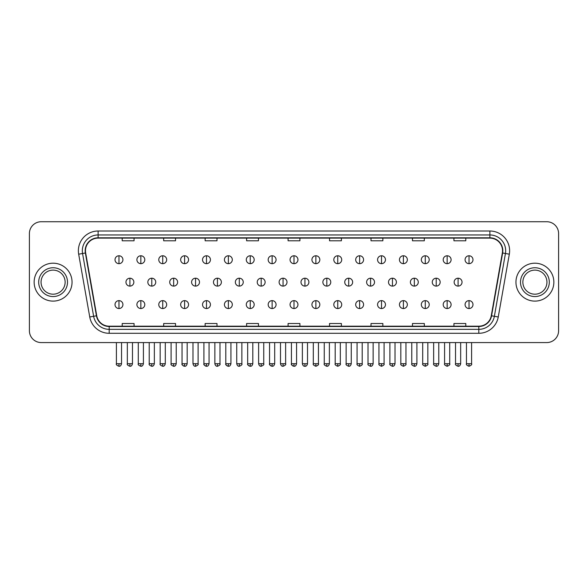 <?xml version="1.0" encoding="UTF-8"?>
<svg xmlns="http://www.w3.org/2000/svg" width="588" height="588" viewBox="0 0 588 588"><rect width="100%" height="100%" fill="white"/><g stroke="black" fill="none" stroke-linecap="round" stroke-linejoin="round"><path stroke-width="0.88" d="M34.141 282.152A18.956 18.956 0 0 0 53.096 301.107A18.956 18.956 0 0 0 72.052 282.152A18.956 18.956 0 0 0 53.096 263.196A18.956 18.956 0 0 0 34.141 282.152A18.956 18.956 0 0 0 53.096 301.107A18.956 18.956 0 0 0 72.052 282.152A18.956 18.956 0 0 0 53.096 263.196A18.956 18.956 0 0 0 34.141 282.152M515.948 282.152A18.956 18.956 0 0 0 534.904 301.107A18.956 18.956 0 0 0 553.859 282.152A18.956 18.956 0 0 0 534.904 263.196A18.956 18.956 0 0 0 515.948 282.152A18.956 18.956 0 0 0 534.904 301.107A18.956 18.956 0 0 0 553.859 282.152A18.956 18.956 0 0 0 534.904 263.196A18.956 18.956 0 0 0 515.948 282.152M85.48 250.753A12.635 12.635 0 0 1 98.115 238.118L489.885 238.118A12.635 12.635 0 0 1 502.328 252.95L491.259 315.741A12.635 12.635 0 0 1 478.808 326.186L109.192 326.186A12.635 12.635 0 0 1 96.741 315.741L85.672 252.95A12.635 12.635 0 0 1 85.48 250.753M85.164 250.753A12.951 12.951 0 0 0 85.363 253.002L96.432 315.8A12.951 12.951 0 0 0 109.192 326.502L478.808 326.502A12.951 12.951 0 0 0 491.568 315.8L502.637 253.002A12.951 12.951 0 0 0 489.885 237.802L98.115 237.802A12.951 12.951 0 0 0 85.164 250.753M78.674 254.185A19.749 19.749 0 0 1 98.115 231.011L489.885 231.011A19.749 19.749 0 0 1 509.326 254.185L498.256 316.976A19.749 19.749 0 0 1 478.808 333.293L109.192 333.293A19.749 19.749 0 0 1 89.743 316.976L78.674 254.185L82.563 253.501A15.795 15.795 0 0 1 98.115 234.957L489.885 234.957A15.795 15.795 0 0 1 505.437 253.501L494.368 316.293A15.795 15.795 0 0 1 478.808 329.346L109.192 329.346A15.795 15.795 0 0 1 93.632 316.293L82.563 253.501A15.795 15.795 0 0 1 82.32 250.753M558.6 233.576A11.848 11.848 0 0 0 546.752 221.727L41.248 221.727A11.848 11.848 0 0 0 29.4 233.576L29.4 330.728A11.848 11.848 0 0 0 41.248 342.576L546.752 342.576A11.848 11.848 0 0 0 558.6 330.728L558.6 233.576L558.6 330.728M288.076 238.118L288.076 240.793L299.924 240.793L299.924 238.118M246.607 238.118L246.607 240.793L258.455 240.793L258.455 238.118M205.139 238.118L205.139 240.793L216.987 240.793L216.987 238.118M163.677 238.118L163.677 240.793L175.525 240.793L175.525 238.118M122.208 238.118L122.208 240.793L134.057 240.793L134.057 238.118M329.545 238.118L329.545 240.793L341.393 240.793L341.393 238.118M371.013 238.118L371.013 240.793L382.861 240.793L382.861 238.118M412.475 238.118L412.475 240.793L424.323 240.793L424.323 238.118M453.943 238.118L453.943 240.793L465.792 240.793L465.792 238.118M299.924 326.186L299.924 323.51L288.076 323.51L288.076 326.186M258.455 326.186L258.455 323.51L246.607 323.51L246.607 326.186M216.987 326.186L216.987 323.51L205.139 323.51L205.139 326.186M175.525 326.186L175.525 323.51L163.677 323.51L163.677 326.186M134.057 326.186L134.057 323.51L122.208 323.51L122.208 326.186M341.393 326.186L341.393 323.51L329.545 323.51L329.545 326.186M382.861 326.186L382.861 323.51L371.013 323.51L371.013 326.186M424.323 326.186L424.323 323.51L412.475 323.51L412.475 326.186M465.792 326.186L465.792 323.51L453.943 323.51L453.943 326.186M29.4 233.576L29.4 330.728M546.752 221.727L41.248 221.727M41.248 342.576L546.752 342.576M118.967 255.773A3.947 3.947 0 0 0 115.02 259.72A3.947 3.947 0 0 0 118.967 263.667A3.947 3.947 0 0 0 122.921 259.72A3.947 3.947 0 0 0 118.967 255.773L118.967 263.667A3.947 3.947 0 0 0 122.921 259.72A3.947 3.947 0 0 0 118.967 255.773M129.911 278.205A3.947 3.947 0 0 0 125.957 282.152A3.947 3.947 0 0 0 129.911 286.099A3.947 3.947 0 0 0 133.858 282.152A3.947 3.947 0 0 0 129.911 278.205L129.911 286.099A3.947 3.947 0 0 0 133.858 282.152A3.947 3.947 0 0 0 129.911 278.205M118.967 300.637A3.947 3.947 0 0 0 115.02 304.584A3.947 3.947 0 0 0 118.967 308.531A3.947 3.947 0 0 0 122.921 304.584A3.947 3.947 0 0 0 118.967 300.637L118.967 308.531A3.947 3.947 0 0 0 122.921 304.584A3.947 3.947 0 0 0 118.967 300.637M140.848 255.773A3.947 3.947 0 0 0 136.901 259.72A3.947 3.947 0 0 0 140.848 263.667A3.947 3.947 0 0 0 144.795 259.72A3.947 3.947 0 0 0 140.848 255.773L140.848 263.667A3.947 3.947 0 0 0 144.795 259.72A3.947 3.947 0 0 0 140.848 255.773M162.729 255.773A3.947 3.947 0 0 0 158.775 259.72A3.947 3.947 0 0 0 162.729 263.667A3.947 3.947 0 0 0 166.676 259.72A3.947 3.947 0 0 0 162.729 255.773L162.729 263.667A3.947 3.947 0 0 0 166.676 259.72A3.947 3.947 0 0 0 162.729 255.773M184.603 255.773A3.947 3.947 0 0 0 180.656 259.72A3.947 3.947 0 0 0 184.603 263.667A3.947 3.947 0 0 0 188.557 259.72A3.947 3.947 0 0 0 184.603 255.773L184.603 263.667A3.947 3.947 0 0 0 188.557 259.72A3.947 3.947 0 0 0 184.603 255.773M206.484 255.773A3.947 3.947 0 0 0 202.537 259.72A3.947 3.947 0 0 0 206.484 263.667A3.947 3.947 0 0 0 210.43 259.72A3.947 3.947 0 0 0 206.484 255.773L206.484 263.667A3.947 3.947 0 0 0 210.43 259.72A3.947 3.947 0 0 0 206.484 255.773M151.785 278.205A3.947 3.947 0 0 0 147.838 282.152A3.947 3.947 0 0 0 151.785 286.099A3.947 3.947 0 0 0 155.739 282.152A3.947 3.947 0 0 0 151.785 278.205L151.785 286.099A3.947 3.947 0 0 0 155.739 282.152A3.947 3.947 0 0 0 151.785 278.205M173.666 278.205A3.947 3.947 0 0 0 169.719 282.152A3.947 3.947 0 0 0 173.666 286.099A3.947 3.947 0 0 0 177.613 282.152A3.947 3.947 0 0 0 173.666 278.205L173.666 286.099A3.947 3.947 0 0 0 177.613 282.152A3.947 3.947 0 0 0 173.666 278.205M195.547 278.205A3.947 3.947 0 0 0 191.592 282.152A3.947 3.947 0 0 0 195.547 286.099A3.947 3.947 0 0 0 199.494 282.152A3.947 3.947 0 0 0 195.547 278.205L195.547 286.099A3.947 3.947 0 0 0 199.494 282.152A3.947 3.947 0 0 0 195.547 278.205M140.848 300.637A3.947 3.947 0 0 0 136.901 304.584A3.947 3.947 0 0 0 140.848 308.531A3.947 3.947 0 0 0 144.795 304.584A3.947 3.947 0 0 0 140.848 300.637L140.848 308.531A3.947 3.947 0 0 0 144.795 304.584A3.947 3.947 0 0 0 140.848 300.637M162.729 300.637A3.947 3.947 0 0 0 158.775 304.584A3.947 3.947 0 0 0 162.729 308.531A3.947 3.947 0 0 0 166.676 304.584A3.947 3.947 0 0 0 162.729 300.637L162.729 308.531A3.947 3.947 0 0 0 166.676 304.584A3.947 3.947 0 0 0 162.729 300.637M184.603 300.637A3.947 3.947 0 0 0 180.656 304.584A3.947 3.947 0 0 0 184.603 308.531A3.947 3.947 0 0 0 188.557 304.584A3.947 3.947 0 0 0 184.603 300.637L184.603 308.531A3.947 3.947 0 0 0 188.557 304.584A3.947 3.947 0 0 0 184.603 300.637M206.484 300.637A3.947 3.947 0 0 0 202.537 304.584A3.947 3.947 0 0 0 206.484 308.531A3.947 3.947 0 0 0 210.43 304.584A3.947 3.947 0 0 0 206.484 300.637L206.484 308.531A3.947 3.947 0 0 0 210.43 304.584A3.947 3.947 0 0 0 206.484 300.637M228.364 300.637A3.947 3.947 0 0 0 224.418 304.584A3.947 3.947 0 0 0 228.364 308.531A3.947 3.947 0 0 0 232.311 304.584A3.947 3.947 0 0 0 228.364 300.637L228.364 308.531A3.947 3.947 0 0 0 232.311 304.584A3.947 3.947 0 0 0 228.364 300.637M250.245 300.637A3.947 3.947 0 0 0 246.291 304.584A3.947 3.947 0 0 0 250.245 308.531A3.947 3.947 0 0 0 254.192 304.584A3.947 3.947 0 0 0 250.245 300.637L250.245 308.531A3.947 3.947 0 0 0 254.192 304.584A3.947 3.947 0 0 0 250.245 300.637M272.119 300.637A3.947 3.947 0 0 0 268.172 304.584A3.947 3.947 0 0 0 272.119 308.531A3.947 3.947 0 0 0 276.073 304.584A3.947 3.947 0 0 0 272.119 300.637L272.119 308.531A3.947 3.947 0 0 0 276.073 304.584A3.947 3.947 0 0 0 272.119 300.637M294 300.637A3.947 3.947 0 0 0 290.053 304.584A3.947 3.947 0 0 0 294 308.531A3.947 3.947 0 0 0 297.947 304.584A3.947 3.947 0 0 0 294 300.637L294 308.531A3.947 3.947 0 0 0 297.947 304.584A3.947 3.947 0 0 0 294 300.637M315.881 300.637A3.947 3.947 0 0 0 311.927 304.584A3.947 3.947 0 0 0 315.881 308.531A3.947 3.947 0 0 0 319.828 304.584A3.947 3.947 0 0 0 315.881 300.637L315.881 308.531A3.947 3.947 0 0 0 319.828 304.584A3.947 3.947 0 0 0 315.881 300.637M337.755 300.637A3.947 3.947 0 0 0 333.808 304.584A3.947 3.947 0 0 0 337.755 308.531A3.947 3.947 0 0 0 341.709 304.584A3.947 3.947 0 0 0 337.755 300.637L337.755 308.531A3.947 3.947 0 0 0 341.709 304.584A3.947 3.947 0 0 0 337.755 300.637M359.635 300.637A3.947 3.947 0 0 0 355.689 304.584A3.947 3.947 0 0 0 359.635 308.531A3.947 3.947 0 0 0 363.582 304.584A3.947 3.947 0 0 0 359.635 300.637L359.635 308.531A3.947 3.947 0 0 0 363.582 304.584A3.947 3.947 0 0 0 359.635 300.637M381.516 300.637A3.947 3.947 0 0 0 377.57 304.584A3.947 3.947 0 0 0 381.516 308.531A3.947 3.947 0 0 0 385.463 304.584A3.947 3.947 0 0 0 381.516 300.637L381.516 308.531A3.947 3.947 0 0 0 385.463 304.584A3.947 3.947 0 0 0 381.516 300.637M403.397 300.637A3.947 3.947 0 0 0 399.443 304.584A3.947 3.947 0 0 0 403.397 308.531A3.947 3.947 0 0 0 407.344 304.584A3.947 3.947 0 0 0 403.397 300.637L403.397 308.531A3.947 3.947 0 0 0 407.344 304.584A3.947 3.947 0 0 0 403.397 300.637M425.271 300.637A3.947 3.947 0 0 0 421.324 304.584A3.947 3.947 0 0 0 425.271 308.531A3.947 3.947 0 0 0 429.225 304.584A3.947 3.947 0 0 0 425.271 300.637L425.271 308.531A3.947 3.947 0 0 0 429.225 304.584A3.947 3.947 0 0 0 425.271 300.637M447.152 300.637A3.947 3.947 0 0 0 443.205 304.584A3.947 3.947 0 0 0 447.152 308.531A3.947 3.947 0 0 0 451.099 304.584A3.947 3.947 0 0 0 447.152 300.637L447.152 308.531A3.947 3.947 0 0 0 451.099 304.584A3.947 3.947 0 0 0 447.152 300.637M469.033 300.637A3.947 3.947 0 0 0 465.079 304.584A3.947 3.947 0 0 0 469.033 308.531A3.947 3.947 0 0 0 472.98 304.584A3.947 3.947 0 0 0 469.033 300.637L469.033 308.531A3.947 3.947 0 0 0 472.98 304.584A3.947 3.947 0 0 0 469.033 300.637M65.136 282.152A12.039 12.039 0 0 0 53.096 270.113A12.039 12.039 0 0 0 41.057 282.152A12.039 12.039 0 0 0 53.096 294.191A12.039 12.039 0 0 0 65.136 282.152A12.039 12.039 0 0 1 53.096 294.191A12.039 12.039 0 0 1 41.057 282.152M546.943 282.152A12.039 12.039 0 0 0 534.904 270.113A12.039 12.039 0 0 0 522.864 282.152A12.039 12.039 0 0 0 534.904 294.191A12.039 12.039 0 0 0 546.943 282.152A12.039 12.039 0 0 1 534.904 294.191A12.039 12.039 0 0 1 522.864 282.152M228.364 255.773A3.947 3.947 0 0 0 224.418 259.72A3.947 3.947 0 0 0 228.364 263.667A3.947 3.947 0 0 0 232.311 259.72A3.947 3.947 0 0 0 228.364 255.773L228.364 263.667A3.947 3.947 0 0 0 232.311 259.72A3.947 3.947 0 0 0 228.364 255.773M250.245 255.773A3.947 3.947 0 0 0 246.291 259.72A3.947 3.947 0 0 0 250.245 263.667A3.947 3.947 0 0 0 254.192 259.72A3.947 3.947 0 0 0 250.245 255.773L250.245 263.667A3.947 3.947 0 0 0 254.192 259.72A3.947 3.947 0 0 0 250.245 255.773M272.119 255.773A3.947 3.947 0 0 0 268.172 259.72A3.947 3.947 0 0 0 272.119 263.667A3.947 3.947 0 0 0 276.073 259.72A3.947 3.947 0 0 0 272.119 255.773L272.119 263.667A3.947 3.947 0 0 0 276.073 259.72A3.947 3.947 0 0 0 272.119 255.773M217.42 278.205A3.947 3.947 0 0 0 213.473 282.152A3.947 3.947 0 0 0 217.42 286.099A3.947 3.947 0 0 0 221.375 282.152A3.947 3.947 0 0 0 217.42 278.205L217.42 286.099A3.947 3.947 0 0 0 221.375 282.152A3.947 3.947 0 0 0 217.42 278.205M239.301 278.205A3.947 3.947 0 0 0 235.354 282.152A3.947 3.947 0 0 0 239.301 286.099A3.947 3.947 0 0 0 243.256 282.152A3.947 3.947 0 0 0 239.301 278.205L239.301 286.099A3.947 3.947 0 0 0 243.256 282.152A3.947 3.947 0 0 0 239.301 278.205M261.182 278.205A3.947 3.947 0 0 0 257.235 282.152A3.947 3.947 0 0 0 261.182 286.099A3.947 3.947 0 0 0 265.129 282.152A3.947 3.947 0 0 0 261.182 278.205L261.182 286.099A3.947 3.947 0 0 0 265.129 282.152A3.947 3.947 0 0 0 261.182 278.205M294 255.773A3.947 3.947 0 0 0 290.053 259.72A3.947 3.947 0 0 0 294 263.667A3.947 3.947 0 0 0 297.947 259.72A3.947 3.947 0 0 0 294 255.773L294 263.667A3.947 3.947 0 0 0 297.947 259.72A3.947 3.947 0 0 0 294 255.773M315.881 255.773A3.947 3.947 0 0 0 311.927 259.72A3.947 3.947 0 0 0 315.881 263.667A3.947 3.947 0 0 0 319.828 259.72A3.947 3.947 0 0 0 315.881 255.773L315.881 263.667A3.947 3.947 0 0 0 319.828 259.72A3.947 3.947 0 0 0 315.881 255.773M337.755 255.773A3.947 3.947 0 0 0 333.808 259.72A3.947 3.947 0 0 0 337.755 263.667A3.947 3.947 0 0 0 341.709 259.72A3.947 3.947 0 0 0 337.755 255.773L337.755 263.667A3.947 3.947 0 0 0 341.709 259.72A3.947 3.947 0 0 0 337.755 255.773M359.635 255.773A3.947 3.947 0 0 0 355.689 259.72A3.947 3.947 0 0 0 359.635 263.667A3.947 3.947 0 0 0 363.582 259.72A3.947 3.947 0 0 0 359.635 255.773L359.635 263.667A3.947 3.947 0 0 0 363.582 259.72A3.947 3.947 0 0 0 359.635 255.773M381.516 255.773A3.947 3.947 0 0 0 377.57 259.72A3.947 3.947 0 0 0 381.516 263.667A3.947 3.947 0 0 0 385.463 259.72A3.947 3.947 0 0 0 381.516 255.773L381.516 263.667A3.947 3.947 0 0 0 385.463 259.72A3.947 3.947 0 0 0 381.516 255.773M283.063 278.205A3.947 3.947 0 0 0 279.109 282.152A3.947 3.947 0 0 0 283.063 286.099A3.947 3.947 0 0 0 287.01 282.152A3.947 3.947 0 0 0 283.063 278.205L283.063 286.099A3.947 3.947 0 0 0 287.01 282.152A3.947 3.947 0 0 0 283.063 278.205M304.937 278.205A3.947 3.947 0 0 0 300.99 282.152A3.947 3.947 0 0 0 304.937 286.099A3.947 3.947 0 0 0 308.891 282.152A3.947 3.947 0 0 0 304.937 278.205L304.937 286.099A3.947 3.947 0 0 0 308.891 282.152A3.947 3.947 0 0 0 304.937 278.205M326.818 278.205A3.947 3.947 0 0 0 322.871 282.152A3.947 3.947 0 0 0 326.818 286.099A3.947 3.947 0 0 0 330.765 282.152A3.947 3.947 0 0 0 326.818 278.205L326.818 286.099A3.947 3.947 0 0 0 330.765 282.152A3.947 3.947 0 0 0 326.818 278.205M348.699 278.205A3.947 3.947 0 0 0 344.744 282.152A3.947 3.947 0 0 0 348.699 286.099A3.947 3.947 0 0 0 352.646 282.152A3.947 3.947 0 0 0 348.699 278.205L348.699 286.099A3.947 3.947 0 0 0 352.646 282.152A3.947 3.947 0 0 0 348.699 278.205M370.58 278.205A3.947 3.947 0 0 0 366.625 282.152A3.947 3.947 0 0 0 370.58 286.099A3.947 3.947 0 0 0 374.527 282.152A3.947 3.947 0 0 0 370.58 278.205L370.58 286.099A3.947 3.947 0 0 0 374.527 282.152A3.947 3.947 0 0 0 370.58 278.205M403.397 255.773A3.947 3.947 0 0 0 399.443 259.72A3.947 3.947 0 0 0 403.397 263.667A3.947 3.947 0 0 0 407.344 259.72A3.947 3.947 0 0 0 403.397 255.773L403.397 263.667A3.947 3.947 0 0 0 407.344 259.72A3.947 3.947 0 0 0 403.397 255.773M425.271 255.773A3.947 3.947 0 0 0 421.324 259.72A3.947 3.947 0 0 0 425.271 263.667A3.947 3.947 0 0 0 429.225 259.72A3.947 3.947 0 0 0 425.271 255.773L425.271 263.667A3.947 3.947 0 0 0 429.225 259.72A3.947 3.947 0 0 0 425.271 255.773M447.152 255.773A3.947 3.947 0 0 0 443.205 259.72A3.947 3.947 0 0 0 447.152 263.667A3.947 3.947 0 0 0 451.099 259.72A3.947 3.947 0 0 0 447.152 255.773L447.152 263.667A3.947 3.947 0 0 0 451.099 259.72A3.947 3.947 0 0 0 447.152 255.773M469.033 255.773A3.947 3.947 0 0 0 465.079 259.72A3.947 3.947 0 0 0 469.033 263.667A3.947 3.947 0 0 0 472.98 259.72A3.947 3.947 0 0 0 469.033 255.773L469.033 263.667A3.947 3.947 0 0 0 472.98 259.72A3.947 3.947 0 0 0 469.033 255.773M392.453 278.205A3.947 3.947 0 0 0 388.506 282.152A3.947 3.947 0 0 0 392.453 286.099A3.947 3.947 0 0 0 396.408 282.152A3.947 3.947 0 0 0 392.453 278.205L392.453 286.099A3.947 3.947 0 0 0 396.408 282.152A3.947 3.947 0 0 0 392.453 278.205M414.334 278.205A3.947 3.947 0 0 0 410.387 282.152A3.947 3.947 0 0 0 414.334 286.099A3.947 3.947 0 0 0 418.281 282.152A3.947 3.947 0 0 0 414.334 278.205L414.334 286.099A3.947 3.947 0 0 0 418.281 282.152A3.947 3.947 0 0 0 414.334 278.205M436.215 278.205A3.947 3.947 0 0 0 432.261 282.152A3.947 3.947 0 0 0 436.215 286.099A3.947 3.947 0 0 0 440.162 282.152A3.947 3.947 0 0 0 436.215 278.205L436.215 286.099A3.947 3.947 0 0 0 440.162 282.152A3.947 3.947 0 0 0 436.215 278.205M458.089 278.205A3.947 3.947 0 0 0 454.142 282.152A3.947 3.947 0 0 0 458.089 286.099A3.947 3.947 0 0 0 462.043 282.152A3.947 3.947 0 0 0 458.089 278.205L458.089 286.099A3.947 3.947 0 0 0 462.043 282.152A3.947 3.947 0 0 0 458.089 278.205M489.885 231.011L489.885 237.802M82.563 253.501L85.363 253.002M109.192 333.293L109.192 326.502M478.808 326.502L478.808 333.293M491.568 315.8L498.256 316.976M89.743 316.976L96.432 315.8M502.637 253.002L509.326 254.185M98.115 231.011L98.115 237.802M129.911 363.707L127.339 363.707C126.824 364.523 127.677 365.383 129.911 366.273L129.911 363.707L132.476 363.707L132.476 342.576M118.967 363.707L116.402 363.707C115.88 364.523 116.74 365.383 118.967 366.273L118.967 363.707L121.54 363.707L121.54 342.576M151.785 363.707L149.22 363.707C148.698 364.523 149.558 365.383 151.785 366.273L151.785 363.707L154.357 363.707L154.357 342.576M173.666 363.707L171.101 363.707C170.579 364.523 171.431 365.383 173.666 366.273L173.666 363.707L176.231 363.707L176.231 342.576M195.547 363.707L192.982 363.707C193.423 365.538 194.283 366.39 195.547 366.273L195.547 363.707L198.112 363.707L198.112 342.576M140.848 363.707L138.283 363.707C137.761 364.523 138.614 365.383 140.848 366.273L140.848 363.707L143.413 363.707L143.413 342.576M162.729 363.707L160.156 363.707L160.156 342.576L160.156 363.707C159.642 364.523 160.495 365.383 162.729 366.273L162.729 363.707L165.294 363.707L165.294 342.576M184.603 363.707L182.037 363.707C181.516 364.523 182.376 365.383 184.603 366.273L184.603 363.707L187.175 363.707L187.175 342.576M206.484 363.707L203.918 363.707L203.918 342.576L203.918 363.707C203.397 364.523 204.249 365.383 206.484 366.273L206.484 363.707L209.049 363.707L209.049 342.576M228.364 363.707L225.799 363.707C225.278 364.523 226.13 365.383 228.364 366.273L228.364 363.707L230.93 363.707L230.93 342.576M250.245 363.707L247.673 363.707C247.151 364.523 248.011 365.383 250.245 366.273L250.245 363.707L252.811 363.707L252.811 342.576M272.119 363.707L269.554 363.707C269.032 364.523 269.892 365.383 272.119 366.273L272.119 363.707L274.692 363.707L274.692 342.576M294 363.707L291.435 363.707C290.913 364.523 291.766 365.383 294 366.273L294 363.707L296.565 363.707L296.565 342.576M315.881 363.707L313.308 363.707C312.794 364.523 313.647 365.383 315.881 366.273L315.881 363.707L318.446 363.707L318.446 342.576L318.446 363.707C318.968 364.523 318.108 365.383 315.881 366.273M337.755 363.707L335.189 363.707C334.668 364.523 335.527 365.383 337.755 366.273L337.755 363.707L340.327 363.707L340.327 342.576M359.635 363.707L357.07 363.707C356.548 364.523 357.401 365.383 359.635 366.273L359.635 363.707L362.201 363.707L362.201 342.576L362.201 363.707C362.722 364.523 361.87 365.383 359.635 366.273M381.516 363.707L378.951 363.707C378.429 364.523 379.282 365.383 381.516 366.273L381.516 363.707L384.082 363.707L384.082 342.576L384.082 363.707C384.603 364.523 383.751 365.383 381.516 366.273M403.397 363.707L400.825 363.707C400.303 364.523 401.163 365.383 403.397 366.273L403.397 363.707L405.963 363.707L405.963 342.576L405.963 363.707C406.484 364.523 405.624 365.383 403.397 366.273M425.271 363.707L422.706 363.707C422.184 364.523 423.044 365.383 425.271 366.273L425.271 363.707L427.844 363.707L427.844 342.576L427.844 363.707C428.358 364.523 427.505 365.383 425.271 366.273M447.152 363.707L444.587 363.707C444.065 364.523 444.918 365.383 447.152 366.273L447.152 363.707L449.717 363.707L449.717 342.576M469.033 363.707L466.46 363.707C465.946 364.523 466.798 365.383 469.033 366.273L469.033 363.707L471.598 363.707L471.598 342.576M67.502 282.152A14.406 14.406 0 0 0 53.096 267.746A14.406 14.406 0 0 0 38.69 282.152A14.406 14.406 0 0 0 53.096 296.558A14.406 14.406 0 0 0 67.502 282.152M549.31 282.152A14.406 14.406 0 0 0 534.904 267.746A14.406 14.406 0 0 0 520.498 282.152A14.406 14.406 0 0 0 534.904 296.558A14.406 14.406 0 0 0 549.31 282.152M217.42 363.707L214.855 363.707C215.304 365.538 216.163 366.39 217.42 366.273L217.42 363.707L219.993 363.707L219.993 342.576M239.301 363.707L236.736 363.707C237.184 365.538 238.037 366.39 239.301 366.273L239.301 363.707L241.866 363.707L241.866 342.576M261.182 363.707L258.617 363.707C259.065 365.538 259.918 366.39 261.182 366.273L261.182 363.707L263.747 363.707L263.747 342.576M283.063 363.707L280.491 363.707C280.939 365.538 281.799 366.39 283.063 366.273L283.063 363.707L285.628 363.707L285.628 342.576M304.937 363.707L302.372 363.707C302.82 365.538 303.673 366.39 304.937 366.273L304.937 363.707L307.509 363.707L307.509 342.576M326.818 363.707L324.253 363.707C323.731 364.523 324.583 365.383 326.818 366.273L326.818 363.707L329.383 363.707L329.383 342.576M348.699 363.707L346.134 363.707C345.612 364.523 346.464 365.383 348.699 366.273L348.699 363.707L351.264 363.707L351.264 342.576M370.58 363.707L368.007 363.707C367.485 364.523 368.345 365.383 370.58 366.273L370.58 363.707L373.145 363.707L373.145 342.576M392.453 363.707L389.888 363.707C389.366 364.523 390.226 365.383 392.453 366.273L392.453 363.707L395.018 363.707L395.018 342.576M414.334 363.707L411.769 363.707C411.247 364.523 412.1 365.383 414.334 366.273L414.334 363.707L416.899 363.707L416.899 342.576M436.215 363.707L433.643 363.707C433.128 364.523 433.981 365.383 436.215 366.273L436.215 363.707L438.78 363.707L438.78 342.576M458.089 363.707L455.524 363.707C455.002 364.523 455.862 365.383 458.089 366.273L458.089 363.707L460.661 363.707L460.661 342.576M127.339 363.707L127.339 342.576M132.476 363.707C132.028 365.538 131.175 366.39 129.911 366.273M116.402 363.707L116.402 342.576M121.54 363.707C121.091 365.538 120.231 366.39 118.967 366.273M182.067 364.082L182.221 364.648M182.493 365.163L183.669 366.096M203.948 364.082L204.095 364.648M204.374 365.163L205.543 366.096M149.22 363.707L149.22 342.576M154.357 363.707C153.909 365.538 153.049 366.39 151.785 366.273M171.101 363.707L171.101 342.576M176.231 363.707C175.783 365.538 174.93 366.39 173.666 366.273M192.982 363.707L192.982 342.576M198.112 363.707C198.634 364.523 197.774 365.383 195.547 366.273M138.283 363.707L138.283 342.576M143.413 363.707C142.965 365.538 142.112 366.39 140.848 366.273M165.294 363.707C164.846 365.538 163.993 366.39 162.729 366.273M182.037 363.707L182.037 342.576M187.175 363.707C186.727 365.538 185.867 366.39 184.603 366.273M209.049 363.707C208.6 365.538 207.748 366.39 206.484 366.273M225.799 363.707L225.799 342.576M230.93 363.707C230.481 365.538 229.629 366.39 228.364 366.273M247.673 363.707L247.673 342.576M252.811 363.707C252.362 365.538 251.502 366.39 250.245 366.273M269.554 363.707L269.554 342.576M274.692 363.707C274.243 365.538 273.383 366.39 272.119 366.273M291.435 363.707L291.435 342.576M296.565 363.707C296.117 365.538 295.264 366.39 294 366.273M313.308 363.707L313.308 342.576L313.308 363.707M335.189 363.707L335.189 342.576L335.189 363.707M340.327 363.707C340.849 364.523 339.989 365.383 337.755 366.273M357.07 363.707L357.07 342.576L357.07 363.707M378.951 363.707L378.951 342.576L378.951 363.707M400.825 363.707L400.825 342.576L400.825 363.707M422.706 363.707L422.706 342.576M444.587 363.707L444.587 342.576M449.717 363.707C450.239 364.523 449.386 365.383 447.152 366.273M466.46 363.707L466.46 342.576M471.598 363.707C472.12 364.523 471.26 365.383 469.033 366.273M225.821 364.082L225.976 364.648M226.255 365.163L227.424 366.096M247.702 364.082L247.857 364.648M248.129 365.163L249.305 366.096M269.583 364.082L269.73 364.648M270.01 365.163L271.186 366.096M214.855 363.707L214.855 342.576M219.993 363.707C220.515 364.523 219.655 365.383 217.42 366.273M236.736 363.707L236.736 342.576M241.866 363.707C242.388 364.523 241.536 365.383 239.301 366.273M258.617 363.707L258.617 342.576M263.747 363.707C264.269 364.523 263.417 365.383 261.182 366.273M291.464 364.082L291.611 364.648M291.891 365.163L293.059 366.096M280.491 363.707L280.491 342.576M285.628 363.707C286.15 364.523 285.29 365.383 283.063 366.273M302.372 363.707L302.372 342.576M307.509 363.707C307.061 365.538 306.201 366.39 304.937 366.273M324.253 363.707L324.253 342.576M329.383 363.707C328.935 365.538 328.082 366.39 326.818 366.273M346.134 363.707L346.134 342.576M351.264 363.707C350.815 365.538 349.963 366.39 348.699 366.273M368.007 363.707L368.007 342.576M373.145 363.707C372.696 365.538 371.837 366.39 370.58 366.273M389.888 363.707L389.888 342.576M395.018 363.707C394.577 365.538 393.717 366.39 392.453 366.273M411.769 363.707L411.769 342.576M416.899 363.707C416.451 365.538 415.598 366.39 414.334 366.273M433.643 363.707L433.643 342.576M438.78 363.707C438.332 365.538 437.479 366.39 436.215 366.273M455.524 363.707L455.524 342.576M460.661 363.707C460.213 365.538 459.353 366.39 458.089 366.273"/></g></svg>
